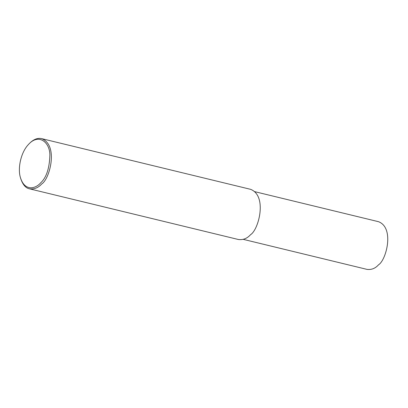 <?xml version="1.0" encoding="UTF-8"?>
<svg xmlns="http://www.w3.org/2000/svg" width="408" height="408" viewBox="0 0 408 408"><rect width="100%" height="100%" fill="white"/><g stroke="black" fill="none" stroke-linecap="round" stroke-linejoin="round"><path stroke-width="0.61" d="M28.433 144.509L29.004 143.886C33.272 139.444 37.485 137.695 41.636 138.628C58.696 145.07 49.791 179.143 41.672 184.003C38.27 187.813 34.201 189.419 29.463 188.812C25.607 188.052 22.67 184.564 20.645 178.352L20.42 177.536C17.59 168.739 20.65 152.623 28.433 144.509C38.423 133.192 49.633 141.862 49.888 154.709C49.541 168.229 46.435 177.638 40.571 182.952C35.481 188.863 24.623 191.612 20.42 177.536M41.636 138.628L250.522 189.312C267.582 195.753 258.677 229.826 250.558 234.682C247.156 238.496 243.086 240.103 238.343 239.496L29.463 188.812M254.827 191.684L378.512 221.697C394.715 227.812 386.254 260.182 378.542 264.797C375.314 268.423 371.448 269.948 366.94 269.372L243.255 239.358"/></g></svg>
